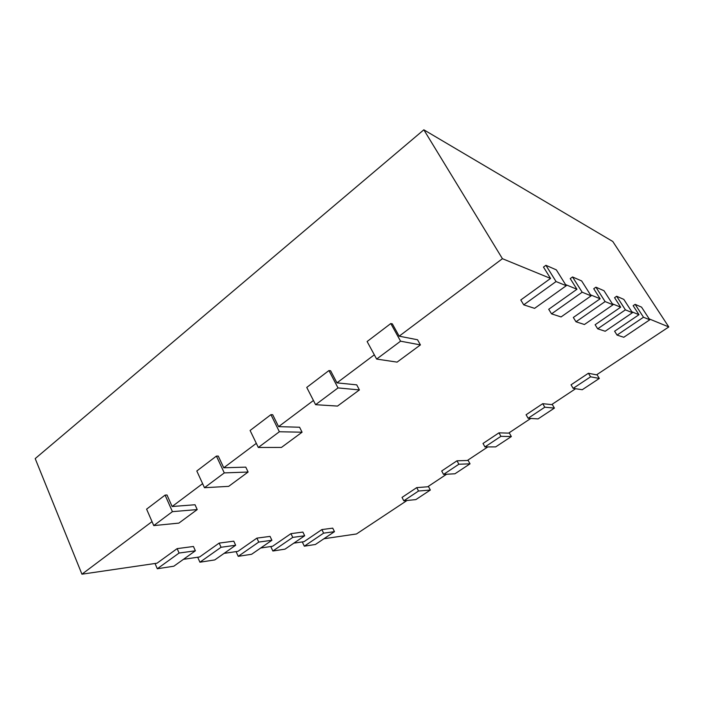 <?xml version="1.0" encoding="UTF-8"?>
<svg xmlns="http://www.w3.org/2000/svg" width="704" height="704" viewBox="0 0 704 704"><rect width="100%" height="100%" fill="white"/><g stroke="black" fill="none" stroke-linecap="round" stroke-linejoin="round"><path stroke-width="1.06" d="M157.291 568.753L179.089 553.045L195.378 550.801L173.826 566.21L157.291 568.753L155.03 563.49M179.089 553.045L177.144 548.627L157.018 563.2L81.937 574.191L152.029 521.611M195.378 550.801L193.45 546.48L177.144 548.627M197.217 509.573L178.869 523.107L153.762 525.598L172.427 511.65L197.217 509.573L195.026 504.75L172.137 506.519L202.611 483.648M248.107 472.023L228.677 486.358L204.477 487.705L224.286 472.912L248.107 472.023L245.775 467.13L223.758 467.782L256.318 443.353M302.078 432.212L281.459 447.418L258.315 447.48L279.374 431.746L302.078 432.212L299.578 427.231L278.59 426.642L313.447 400.488M359.41 389.919L337.498 406.085L315.594 404.686L338.017 387.922L359.41 389.919L356.726 384.859L336.943 382.862L374.326 354.816M420.42 344.907L397.091 362.12L376.631 359.075L400.576 341.185L420.42 344.907L417.542 339.768L399.168 336.169L502.427 258.694L550.554 278.432L520.784 299.974L523.732 304.832L556.054 281.556L545.917 265.311L556.318 269.861L566.262 285.718L534.591 308.352L523.732 304.832M565.558 284.592L576.946 289.265L548.724 309.285L551.54 313.852L582.173 292.213L572.537 276.954L581.654 280.949L591.114 295.856L561.07 316.941L551.54 313.852M590.436 294.8L600.134 298.778L573.32 317.478L575.995 321.781L605.106 301.567L595.927 287.188L603.988 290.717L612.999 304.788L584.434 324.509L575.995 321.781M612.357 303.794L620.664 307.199L595.126 324.738L597.687 328.812L625.398 309.848L616.651 296.252L623.823 299.394L632.421 312.717L605.202 331.25L597.687 328.812M631.814 311.775L638.977 314.706L614.601 331.223L617.047 335.086L643.491 317.24L635.131 304.339L641.555 307.146L649.783 319.801L623.779 337.269L617.047 335.086M649.194 318.903L668.8 326.946L612.779 241.481L423.834 129.809L35.2 458.594L81.937 574.191M590.586 376.807L599.324 378.444L582.261 389.717L573.179 388.362L590.586 376.807L588.403 373.252L596.534 374.854L668.8 326.946M588.403 373.252L571.032 384.824L573.179 388.362M544.799 407.202L554.418 408.1L538.058 418.906L528.132 418.273L544.799 407.202L542.714 403.691L551.663 404.598L575.608 388.722M542.714 403.691L526.082 414.77L528.132 418.273M500.931 436.322L511.35 436.542L495.66 446.899L484.959 446.926L500.931 436.322L498.951 432.846L508.631 433.118L530.781 418.44M498.951 432.846L483.006 443.467L484.959 446.926M458.876 464.235L470.026 463.83L454.96 473.774L443.555 474.417L458.876 464.235L456.984 460.803L467.342 460.486L487.81 446.917M456.984 460.803L441.69 470.985L443.555 474.417M418.528 491.031L430.338 490.037L415.853 499.602L403.806 500.799L418.528 491.031L416.715 487.626L427.68 486.781L446.591 474.241M416.715 487.626L402.028 497.411L403.806 500.799M323.937 538.745L356.488 533.966L407.018 500.482M334.47 531.661L315.392 544.482L304.322 546.181L323.62 533.157L334.47 531.661L332.728 528.15L321.86 529.575L304.04 541.658L293.814 543.154M304.682 535.762L285.014 549.146L272.87 551.012L292.758 537.398L304.682 535.762L302.887 532.074L290.954 533.65L272.58 546.26L260.7 548.002M271.902 540.276L251.627 554.268L238.234 556.327L258.746 542.08L271.902 540.276L270.063 536.395L256.89 538.129L237.952 551.338L224.11 553.37M235.655 545.257L214.755 559.926L199.918 562.206L221.065 547.272L235.655 545.257L233.781 541.174L219.164 543.092L199.637 556.952L183.462 559.319M502.427 258.694L423.834 129.809M399.168 336.169L392.348 323.875L390.79 323.541L400.576 341.185M336.943 382.862L330.607 370.753L328.935 370.559L338.017 387.922M278.59 426.642L272.694 414.726L270.926 414.647L279.374 431.746M223.758 467.782L218.266 456.06L216.41 456.086L224.286 472.912M172.137 506.519L167.006 494.982L165.088 495.106L172.427 511.65M153.762 525.598L146.599 509.15L165.088 495.106M199.918 562.206L197.701 557.234M221.065 547.272L219.164 543.092M204.477 487.705L196.803 470.994L216.41 456.086M238.234 556.327L236.069 551.61M258.746 542.08L256.89 538.129M258.315 447.48L250.096 430.487L270.926 414.647M272.87 551.012L270.758 546.533M292.758 537.398L290.954 533.65M315.594 404.686L306.75 387.42L328.935 370.559M304.322 546.181L302.262 541.913M323.62 533.157L321.86 529.575M376.631 359.075L367.118 341.528L390.79 323.541M550.554 278.432L543.479 267.089L545.917 265.311M576.946 289.265L570.231 278.608L572.537 276.954M600.134 298.778L593.736 288.728L595.927 287.188M620.664 307.199L614.566 297.695L616.651 296.252M638.977 314.706L633.142 305.694L635.131 304.339M430.338 490.037L428.349 486.332M470.026 463.83L467.949 460.082M511.35 436.542L509.177 432.758M554.418 408.1L552.138 404.281M599.324 378.444L596.939 374.581M556.054 281.556L566.262 285.718M582.173 292.213L591.114 295.856M605.106 301.567L612.999 304.788M625.398 309.848L632.421 312.717M643.491 317.24L649.783 319.801"/></g></svg>
